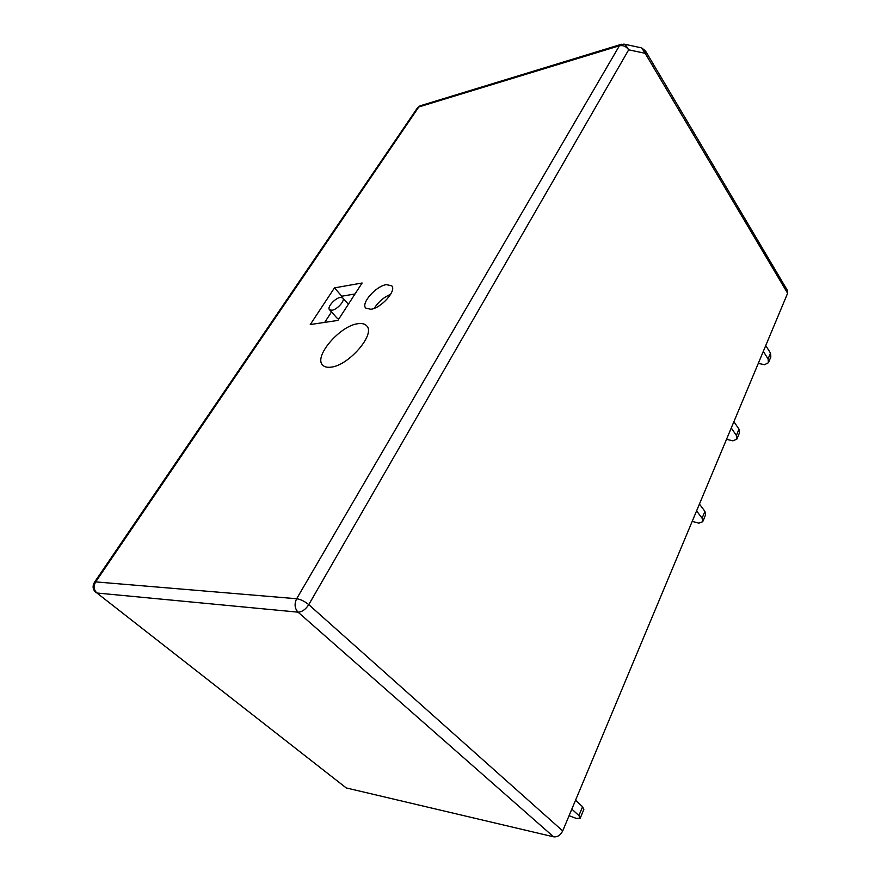 <?xml version="1.0" encoding="UTF-8"?>
<svg xmlns="http://www.w3.org/2000/svg" width="881" height="881" viewBox="0 0 881 881"><rect width="100%" height="100%" fill="white"/><g stroke="black" fill="none" stroke-linecap="round" stroke-linejoin="round"><path stroke-width="1.32" d="M329.494 309.705L331.939 310.255C337.203 309.694 345.484 300.322 342.83 297.965L340.33 297.415C335.055 298.042 326.84 307.326 329.494 309.705L337.005 318.085L339.009 318.713M370.824 309.286C381.165 308.207 396.835 290.554 391.748 285.829L386.44 284.629C376.055 285.94 360.67 303.306 365.758 308.086L370.824 309.286M330.485 367.201C348.193 366.221 376.055 334.031 366.628 325.794C364.844 323.845 362.014 323.14 358.127 323.679C340.297 325.364 313.284 356.684 322.699 365.13C324.373 366.87 326.961 367.564 330.485 367.201M346.233 787.933L553.598 836.818L298.053 612.163L96.932 593.012L346.233 787.933L96.932 593.012C93.716 589.885 93.309 586.173 95.688 581.889L296.666 598.739L619.409 45.768L418.794 106.975L95.688 581.889L94.366 582.418M645.498 50.955L641.665 47.904L645.145 53.289L645.498 50.955L787.614 290.741L787.614 293.274L645.145 53.289L628.682 49.821L308.768 604.641L562.706 830.926L787.614 293.274M562.706 830.926C560.481 835.265 557.442 837.236 553.598 836.818M362.113 282.999L334.472 287.878L310.266 324.549L337.897 320.431L362.113 282.999M569.071 815.696L576.317 818.427L580.194 818.251L578.905 815.597L571.835 809.099M578.905 815.597L582.572 806.732L583.85 809.419L580.359 817.865M582.572 806.732L575.546 800.212M726.517 439.311L732.948 440.852L736.89 439.101L736.384 435.445L731.252 427.99M736.384 435.445L738.994 429.157L739.478 432.824L737.155 438.441M738.994 429.157L733.884 421.691M692.202 521.365L698.82 523.138L702.763 521.684L702.102 518.193L696.574 510.892M702.102 518.193L704.932 511.387L705.571 514.878L703.016 521.067M704.932 511.387L699.437 504.064M758.288 363.379L764.532 364.712L768.452 362.719L768.089 358.919L763.309 351.365M768.089 358.919L770.501 353.094L770.853 356.904L768.739 362.014M770.501 353.094L765.743 345.539M390.668 294.276C383.742 297.249 378.279 301.93 374.271 308.317M355.01 293.979L341.795 296.203L334.472 287.878M341.795 296.203L341.057 297.338M331.509 311.951L324.682 322.402M621.546 44.237L619.409 45.768C623.12 45.052 626.204 46.407 628.682 49.821L625.158 44.347L640.443 47.64M623.814 44.083L625.158 44.347L620.587 44.535L420.028 105.852L417.572 107.691L421.052 105.544M95.996 592.66C92.681 589.565 92.23 586.019 94.641 582.033L417.043 108.473M308.768 604.641C304.727 601.338 300.696 599.366 296.666 598.739C294.188 603.948 294.65 608.43 298.053 612.163C301.996 612.02 305.575 609.509 308.768 604.641M348.369 304.253L342.83 297.965"/></g></svg>
